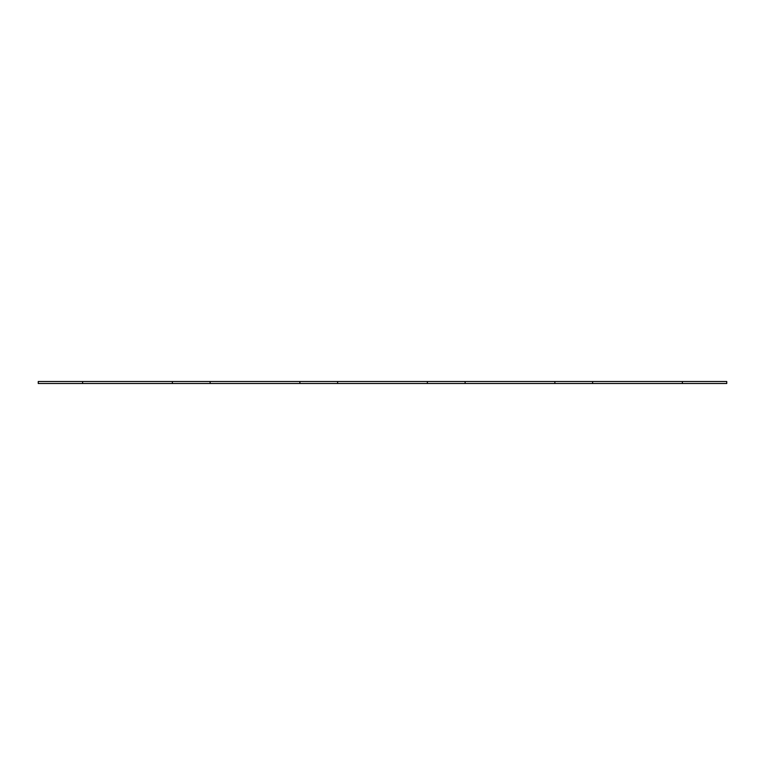 <?xml version="1.0" encoding="UTF-8"?>
<svg xmlns="http://www.w3.org/2000/svg" width="765" height="765" viewBox="0 0 765 765"><rect width="100%" height="100%" fill="white"/><g stroke="black" fill="none" stroke-linecap="round" stroke-linejoin="round"><path stroke-width="1.15" d="M210.117 383.504L299.88 383.504L299.88 381.496L172.383 381.496L172.383 383.504L210.117 383.504L210.117 381.496M172.383 381.496L82.62 381.496L82.62 383.504L172.383 383.504M82.62 381.496L38.25 381.496L38.25 383.504L82.62 383.504M682.38 381.496L682.38 383.504L726.75 383.504L726.75 381.496L427.377 381.496L427.377 383.504L465.12 383.504L465.12 381.496M682.38 383.504L592.617 383.504L592.617 381.496M592.617 383.504L554.883 383.504L554.883 381.496M554.883 383.504L465.12 383.504M427.377 381.496L337.623 381.496L337.623 383.504L427.377 383.504M337.623 381.496L299.88 381.496M337.623 383.504L299.88 383.504"/></g></svg>
